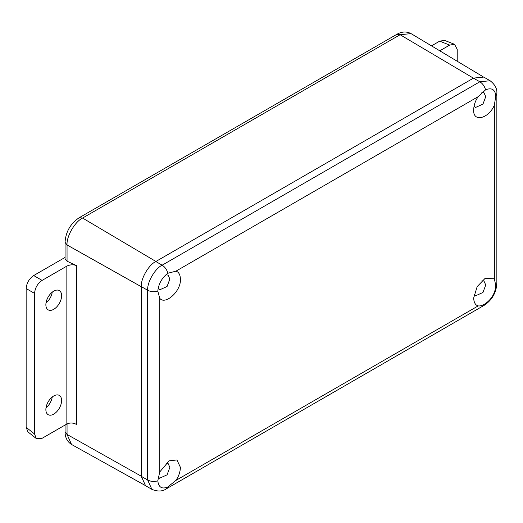 <?xml version="1.0" encoding="UTF-8"?>
<svg xmlns="http://www.w3.org/2000/svg" width="523" height="523" viewBox="0 0 523 523"><rect width="100%" height="100%" fill="white"/><g stroke="black" fill="none" stroke-linecap="round" stroke-linejoin="round"><path stroke-width="0.78" d="M141.367 477.656L141.315 286.735L66.99 244.927L65.068 242.254L65.068 258.833L67.049 261.206L67.049 244.96C66.356 236.481 74.9 221.687 82.582 218.052L79.254 217.686C70.507 223.556 65.78 231.741 65.068 242.254M157.796 291.102C154.102 292.102 150.722 291.821 147.663 290.265C147.015 282.368 154.985 268.574 162.156 265.181L155.815 261.52L473.42 78.156L479.853 81.765L162.156 265.181C164.941 266.972 166.85 269.659 167.89 273.241L175.898 271.189C178.67 271.908 180.18 274.516 180.428 279.014C181.272 291.233 165.157 305.393 159.744 298.306L157.796 291.102C158.606 283.747 161.973 277.791 167.89 273.241M46.011 407.796A11.127 6.426 120 0 0 52.254 396.983M46.011 302.974A11.127 6.426 120 0 0 52.254 292.161M26.15 288.539L26.15 427.317L34.564 434.018L34.564 293.396L26.15 288.539C26.627 283.048 29.138 278.72 33.688 275.543L42.102 280.4L66.852 266.109C70.062 264.579 73.298 264.416 76.561 265.619L67.049 261.206M65.068 257.427L33.688 275.543M439.771 50.809L449.682 45.089L439.673 41.154L431.508 45.867M439.673 41.154L444.55 40.382L454.559 44.318L449.682 45.089M34.564 434.018L36.309 438.549L27.902 431.854L26.15 427.317M53.738 414.131A11.127 6.426 120 0 0 61.008 404.331A11.127 6.426 120 0 0 59.302 395.414A11.127 6.426 120 0 0 53.738 395.963A11.127 6.426 120 0 0 46.469 405.77A11.127 6.426 120 0 0 48.175 414.687A11.127 6.426 120 0 0 53.738 414.131M53.738 309.309A11.127 6.426 120 0 0 61.008 299.502A11.127 6.426 120 0 0 59.302 290.585A11.127 6.426 120 0 0 53.738 291.141A11.127 6.426 120 0 0 46.469 300.941A11.127 6.426 120 0 0 48.175 309.858A11.127 6.426 120 0 0 53.738 309.309M454.559 44.318L457.22 49.378L457.22 61.256M76.561 265.619L76.561 424.493C73.298 422.702 70.062 422.545 66.852 424.016L42.102 438.307L36.309 438.549M42.102 280.4C37.551 283.571 35.034 287.905 34.564 293.396M495.804 285.702C495.124 293.135 491.718 299.058 485.579 303.484C482.821 305.38 480.356 306.184 478.192 305.903C475.42 305.184 473.91 302.569 473.661 298.071L477.166 286.611L485.004 278.465L494.346 278.779L495.804 285.702L496.85 283.335L496.85 93.591L495.804 95.957L494.346 105.123C488.933 118.46 472.825 122.905 473.661 109.719L473.661 109.719C473.91 104.933 475.42 100.579 478.192 96.657L485.579 89.825C491.705 87.413 495.111 89.459 495.804 95.957M474.086 294.286L475.427 295.868L482.958 292.468L485.743 284.996L483.978 281.093L481.931 280.72M175.898 480.428L167.89 486.9C161.986 489.443 158.619 487.423 157.796 480.846L159.744 471.962L169.125 460.841L176.924 459.946L180.428 467.366C180.18 472.151 178.67 476.505 175.898 480.428L478.192 305.903M158.181 476.603L159.548 478.244L167.079 474.838L169.857 467.366L168.092 463.47L166.053 463.097M158.175 288.232L159.548 289.892L167.079 286.486L169.857 279.014L168.092 275.118L165.954 274.758M474.086 105.934L475.427 107.516L482.958 104.116L485.743 96.644L483.978 92.741L481.853 92.381M141.321 476.348L145.557 485.704L151.899 489.371L147.663 480.009L141.321 476.348L141.321 286.604L147.663 290.265L147.663 480.009C150.722 481.565 154.102 481.846 157.796 480.846M141.321 286.604C140.674 278.707 148.643 264.913 155.815 261.52L473.511 78.104L483.768 77.084L490.11 80.745L479.853 81.765C482.637 83.556 484.546 86.243 485.579 89.825M141.315 476.224L66.99 434.41L65.068 431.743C65.055 437.418 67.212 441.66 71.54 444.472L67.049 434.443L67.049 423.905M155.9 261.474L82.582 218.052L400.108 34.727L396.774 34.368L79.254 217.686M473.42 78.156L400.108 34.727L411.032 33.609C406.443 31.269 401.69 31.517 396.774 34.368M66.852 424.016L66.852 266.109M494.346 278.779L494.346 105.123M478.192 96.657L175.898 271.189M159.744 298.306L159.744 471.962M496.85 283.335C496.262 292.782 492.019 300.124 484.128 305.354L485.579 303.484M167.89 486.9L166.432 488.776L484.128 305.354M65.068 425.049L65.068 431.743M144.982 485.337L71.703 444.563M483.056 76.724L411.196 33.701M151.899 489.371C157.691 491.725 162.535 491.528 166.432 488.776M490.11 80.745C495.039 84.576 497.288 88.858 496.85 93.591"/></g></svg>
